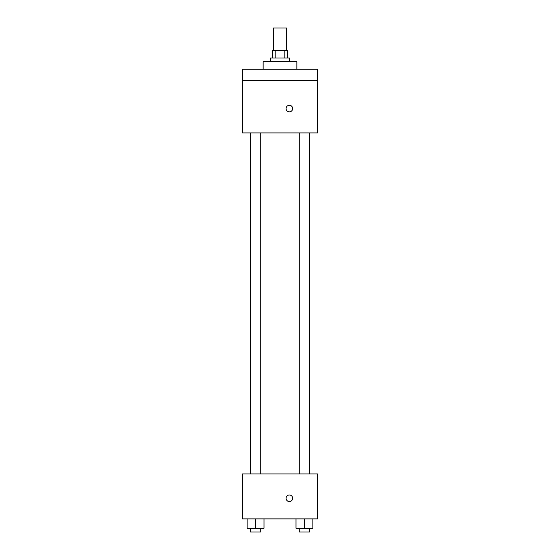 <?xml version="1.0" encoding="UTF-8"?>
<svg xmlns="http://www.w3.org/2000/svg" width="560" height="560" viewBox="0 0 560 560"><rect width="100%" height="100%" fill="white"/><g stroke="black" fill="none" stroke-linecap="round" stroke-linejoin="round"><path stroke-width="0.84" d="M286.559 50.484L286.559 28L273.441 28L273.441 50.484M275.191 57.981L275.191 50.484L272.503 50.484L272.503 57.981M275.191 50.484L287.497 50.484L287.497 57.981M284.809 57.981L284.809 50.484M270.634 61.726L270.634 57.981L289.366 57.981L289.366 61.726M296.863 69.216L296.863 61.726L263.137 61.726L263.137 69.216M242.529 69.216L317.471 69.216L317.471 80.458L242.529 80.458L242.529 69.216M317.471 80.458L317.471 132.923L242.529 132.923L242.529 80.458M289.366 111.846A3.276 3.276 0 0 1 286.531 106.925A3.276 3.276 0 0 1 292.208 106.925A3.276 3.276 0 0 1 289.366 111.846M242.529 473.921L317.471 473.921L317.471 518.882L242.529 518.882L242.529 473.921M289.366 501.557A3.276 3.276 0 0 1 286.531 496.636A3.276 3.276 0 0 1 292.208 496.636A3.276 3.276 0 0 1 289.366 501.557M296.002 518.882L296.002 528.255L312.865 528.255L312.865 518.882L312.865 528.255M304.43 528.255L304.43 518.882M309.603 528.255L309.603 532L299.264 532L299.264 528.255M247.135 518.882L247.135 528.255L263.998 528.255L263.998 518.882L263.998 528.255M255.57 528.255L255.57 518.882M260.736 528.255L260.736 532L250.397 532L250.397 528.255M299.264 132.923L299.264 473.921M309.603 132.923L309.603 473.921M260.736 473.921L260.736 132.923M250.397 473.921L250.397 132.923"/></g></svg>
